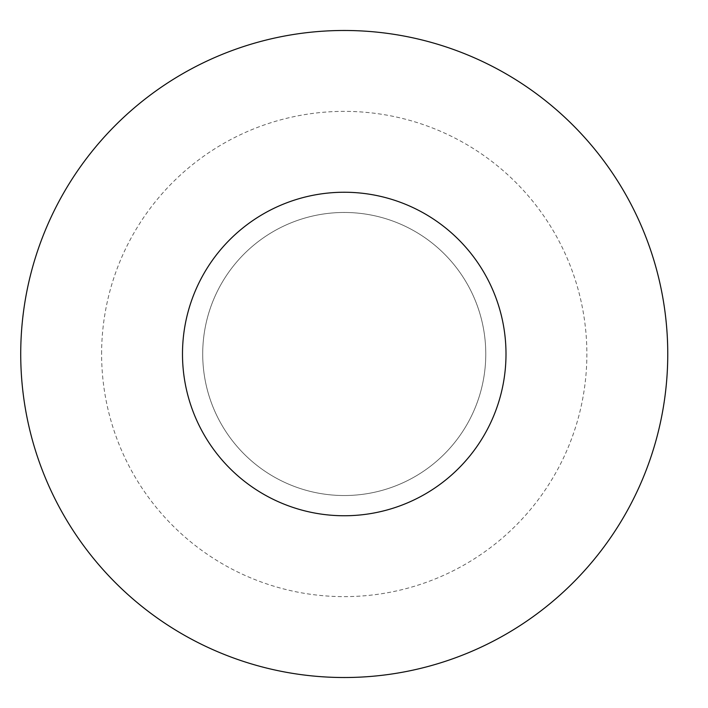 <?xml version="1.0" encoding="UTF-8"?>
<svg xmlns="http://www.w3.org/2000/svg" width="708" height="708" viewBox="0 0 708 708"><rect width="100%" height="100%" fill="white"/><g stroke="black" fill="none" stroke-linecap="round" stroke-linejoin="round"><path stroke-width="0.53" stroke-dasharray="3.54 2.66" d="M505.999 354A161.76 161.76 0 0 0 263.367 213.913A161.76 161.76 0 0 0 263.367 494.087A161.76 161.76 0 0 0 505.999 354M202.709 354A141.538 141.538 0 0 0 415.012 476.572A141.538 141.538 0 0 0 415.012 231.428A141.538 141.538 0 0 0 202.709 354A141.538 141.538 0 0 0 415.012 476.572A141.538 141.538 0 0 0 415.012 231.428A141.538 141.538 0 0 0 202.709 354M101.607 354A242.64 242.64 0 0 1 465.563 143.874A242.64 242.64 0 0 1 465.563 564.126A242.64 242.64 0 0 1 101.607 354M667.759 354A323.512 323.512 0 0 1 182.487 634.173A323.512 323.512 0 0 1 182.487 73.827A323.512 323.512 0 0 1 667.759 354"/><path stroke-width="1.06" d="M505.999 354A161.76 161.76 0 0 1 263.367 494.087A161.76 161.76 0 0 1 263.367 213.913A161.76 161.76 0 0 1 505.999 354M667.759 354A323.512 323.512 0 0 1 182.487 634.173A323.512 323.512 0 0 1 182.487 73.827A323.512 323.512 0 0 1 667.759 354"/></g></svg>

